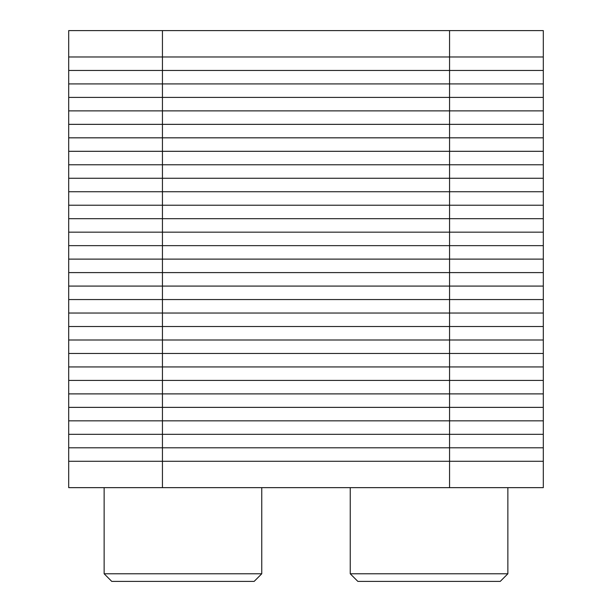 <?xml version="1.0" encoding="UTF-8"?>
<svg xmlns="http://www.w3.org/2000/svg" width="612" height="612" viewBox="0 0 612 612"><rect width="100%" height="100%" fill="white"/><g stroke="black" fill="none" stroke-linecap="round" stroke-linejoin="round"><path stroke-width="0.92" d="M543.311 56.97L449.56 56.97L449.56 30.6L543.311 30.6L543.311 56.97L449.56 56.97L543.311 56.97L543.311 326.51L68.689 326.51L68.689 487.649L543.311 487.649L543.311 461.28L68.689 461.28M543.311 461.28L449.56 461.28L449.56 56.97L162.44 56.97L449.56 56.97L162.44 56.97L162.44 191.74L543.311 191.74L162.44 191.74L162.44 326.51L543.311 326.51L449.56 326.51L543.311 326.51L543.311 461.28L162.44 461.28L449.56 461.28L449.56 487.649M449.56 30.6L162.44 30.6L162.44 56.97L68.689 56.97L162.44 56.97L68.689 56.97L68.689 191.74L162.44 191.74L68.689 191.74L68.689 326.51L162.44 326.51L68.689 326.51L162.44 326.51L162.44 487.649M261.76 487.649L261.76 573.781L104.139 573.781L104.139 487.649M104.139 573.781L111.759 581.4L254.141 581.4L261.76 573.781M507.861 487.649L507.861 573.781L350.24 573.781L350.24 487.649M350.24 573.781L357.859 581.4L500.241 581.4L507.861 573.781M162.44 30.6L68.689 30.6L68.689 56.97M543.311 447.8L68.689 447.8M543.311 434.321L68.689 434.321M543.311 420.849L68.689 420.849M543.311 407.37L68.689 407.37M543.311 393.891L68.689 393.891M543.311 380.419L68.689 380.419M543.311 366.94L68.689 366.94M543.311 353.461L68.689 353.461M543.311 339.989L68.689 339.989M543.311 313.03L68.689 313.03M543.311 299.551L68.689 299.551M543.311 286.079L68.689 286.079M543.311 272.6L68.689 272.6M543.311 259.121L68.689 259.121M543.311 245.649L68.689 245.649M543.311 232.17L68.689 232.17M543.311 218.691L68.689 218.691M543.311 205.219L68.689 205.219M162.44 191.74L68.689 191.74L162.44 191.74M543.311 178.26L68.689 178.26M543.311 164.781L68.689 164.781M543.311 151.309L68.689 151.309M543.311 137.83L68.689 137.83M543.311 124.351L68.689 124.351M543.311 110.879L68.689 110.879M543.311 97.4L68.689 97.4M543.311 83.921L68.689 83.921M543.311 70.449L68.689 70.449"/></g></svg>
